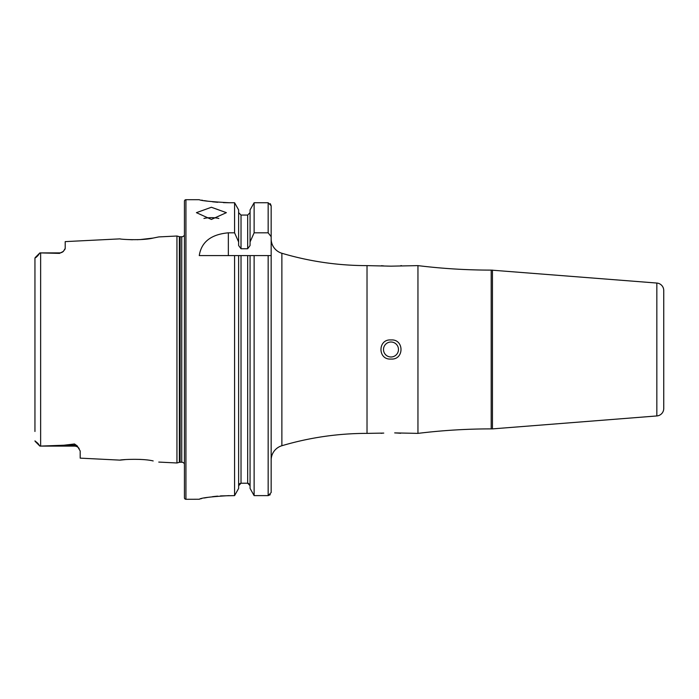 <?xml version="1.0" encoding="UTF-8"?>
<svg xmlns="http://www.w3.org/2000/svg" width="699" height="699" viewBox="0 0 699 699"><rect width="100%" height="100%" fill="white"/><g stroke="black" fill="none" stroke-linecap="round" stroke-linejoin="round"><path stroke-width="1.05" d="M79.127 448.496A5.688 5.688 0 0 0 74.496 446.111L39.895 446.111L63.871 445.228L74.496 443.979L77.178 445.857L80.184 450.96L80.184 458.133L120.088 460.134C119.214 459.724 142.089 458.177 153.133 460.938L153.177 460.947M141.416 459.488L139.643 459.383M184.431 463.918A2.988 2.988 0 0 0 181.749 462.231L180.132 462.231A2.997 2.997 0 0 0 179.363 462.336L179.363 236.664L176.943 236.017L158.769 236.926L153.107 238.071C142.133 240.823 119.197 239.276 120.088 238.866L65.208 241.618L65.208 248.416L63.391 251.369A5.688 5.688 0 0 1 59.511 252.889L59.511 253.379L39.895 252.898L59.511 252.889M211.395 207.262L196.419 212.662L211.395 219.442L226.371 212.662L211.395 207.262M218.848 218.464A14.976 6.09 0 0 0 211.395 217.66A14.976 6.09 0 0 0 203.942 218.464M663.744 400.431L663.744 405.822M663.744 293.615L663.744 290.522A7.488 7.488 0 0 0 656.842 283.051L491.187 270.111A599.139 599.139 0 0 1 417.95 265.62L390.986 266.162L367.019 265.62A299.565 299.565 0 0 1 281.88 253.265A14.976 14.976 0 0 1 271.16 238.909L271.16 205.803L268.163 202.745L254.121 202.745L250.067 209.91L254.121 202.745L254.121 232.819L268.163 232.819L271.16 236.69L271.16 205.803L270.295 203.654M663.744 390.051L663.744 308.949L663.744 390.051M417.95 265.62L417.95 433.38A599.139 599.139 0 0 1 491.187 428.889L491.187 270.111M663.744 290.522L663.744 408.478A7.488 7.488 0 0 1 656.842 415.949L492.454 428.889L492.454 270.111M492.454 428.889L491.187 428.889M220.491 495.906L234.576 495.617L238.63 488.418L234.576 495.617L234.576 255.589L271.16 255.589L271.16 460.091A14.976 14.976 0 0 1 281.88 445.735A299.565 299.565 0 0 1 367.019 433.38L383.76 433.092M382.388 433.205L381.069 433.319M390.986 342.012A7.488 7.488 0 0 0 383.498 349.5A7.488 7.488 0 0 0 390.986 356.988A7.488 7.488 0 0 0 398.474 349.5A7.488 7.488 0 0 0 390.986 342.012M390.986 359.041C377.652 360.134 377.626 338.893 390.986 339.959C404.31 338.866 404.363 360.09 390.986 359.041M381.418 265.707L383.76 265.908M387.124 266.092L390.986 266.162M39.895 252.898L35.125 257.66L39.895 252.889L37.877 255.668L34.95 258.123L34.95 267.507M63.391 251.369L59.511 253.379M394.682 432.899L417.95 433.38M185.934 199.713A1.494 1.494 0 0 0 184.431 201.216L184.431 497.784A1.494 1.494 0 0 0 185.934 499.287L185.934 199.713L199.259 199.713C201.032 200.718 211.011 201.723 229.22 202.745L234.576 202.745L238.63 209.91L234.576 202.745L234.576 232.819L238.63 241.968L238.63 209.91M181.749 462.231L181.749 236.769A2.988 2.988 0 0 0 184.431 235.082M181.749 236.769L180.132 236.769A2.997 2.997 0 0 1 179.363 236.664M179.363 462.336L176.943 462.983L176.943 236.017M158.769 462.074L176.943 462.983M229.22 495.617C211.028 496.674 201.041 497.889 199.259 499.252L185.934 499.287M234.576 232.819L228.346 232.819C211.054 234.401 201.356 241.994 199.259 255.589L238.63 255.589L238.63 488.418M201.548 200.159L202.832 200.386M204.361 200.648L208.005 201.216M212.548 201.801L217.73 202.291M223.418 202.631L229.22 202.745M199.259 499.252L199.827 499.025M200.561 498.824L201.557 498.579M204.335 497.985L207.987 497.33M212.557 496.666L217.59 496.124M34.95 431.493L34.95 258.123M65.208 248.416L64.719 249.823M125.768 239.451L132.469 239.757M137.336 239.713L137.956 239.696M139.949 239.6L153.055 238.079M125.768 459.549L120.088 460.134M37.877 443.332L34.95 440.877L37.877 443.332L39.895 446.102L35.125 441.34L39.895 446.111M248.617 483.428L250.067 485.691L247.673 483.227L241.024 483.227L238.63 485.691M271.16 236.69L271.16 492.542L268.163 495.617L254.121 495.617L250.067 488.418L250.067 255.589M250.067 488.418L254.121 495.617L254.121 255.589L247.673 255.589L247.673 483.227M238.63 241.968L238.63 245.506L241.024 248.757L247.673 248.757L250.067 245.506L250.067 209.91M250.067 212.618L247.673 215.074L241.024 215.074L238.63 212.618M239.311 483.961L240.089 483.42M250.067 241.968L254.121 232.819M268.163 255.589L268.163 495.617L270.286 494.709M271.16 492.542L271.16 481.008M400.623 433.293L399.776 433.223M399.496 433.197L398.29 433.1M398.159 433.092L394.865 432.908M400.702 265.699L401.471 265.62M663.744 295.572L663.744 308.949M656.842 415.949L656.842 283.051M77.178 445.857A5.688 5.347 0 0 0 74.496 445.228L74.496 443.979M74.496 446.111L74.496 445.228L63.871 445.228M367.019 433.38L367.019 265.62M180.132 462.231L180.132 236.769M40.638 446.102L40.638 252.898M241.024 483.227L241.024 255.589M241.024 248.757L241.024 215.074M247.673 248.757L247.673 215.074M268.163 232.819L268.163 202.745M281.88 445.735L281.88 253.265M228.346 232.819L228.346 255.589M35.824 257.599L37.877 255.668"/></g></svg>
